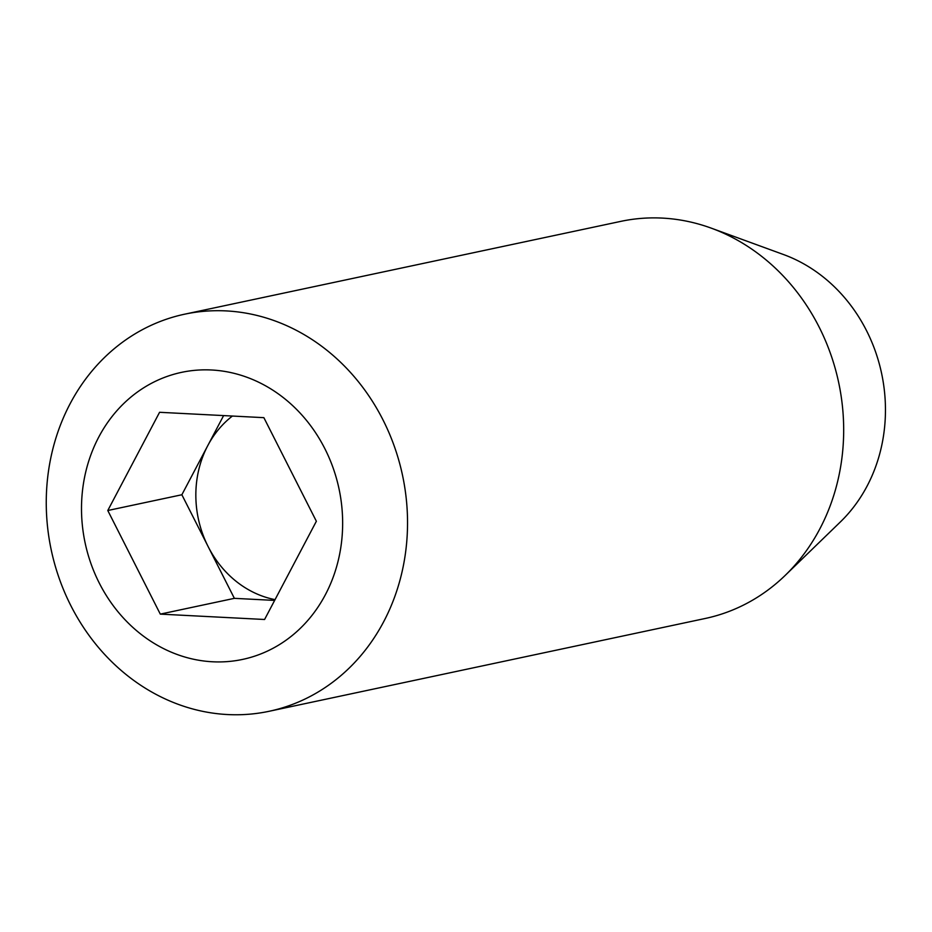 <?xml version="1.0" encoding="UTF-8"?>
<svg xmlns="http://www.w3.org/2000/svg" width="932" height="932" viewBox="0 0 932 932"><rect width="100%" height="100%" fill="white"/><g stroke="black" fill="none" stroke-linecap="round" stroke-linejoin="round"><path stroke-width="1.4" d="M275.057 599.626A101.495 89.787 78 0 1 241.306 585.191A101.495 89.787 78 0 1 208.116 546.548A101.495 89.787 78 0 1 207.766 445.636A101.495 89.787 78 0 1 232.406 416.045M98.734 437.12A146.743 129.804 78 0 1 324.907 448.77A146.743 129.804 78 0 1 212.601 661.778A146.743 129.804 78 0 1 98.734 437.12M70.098 403.766A202.99 179.561 78 0 1 184.641 314.189A202.99 179.561 78 0 1 402.531 475.355A202.99 179.561 78 0 1 269.15 711.279A202.99 179.561 78 0 1 82.4 625.745A202.99 179.561 78 0 1 70.098 403.766M274.637 600.418L234.375 598.344L181.868 494.752L223.61 415.59M316.367 521.256L264.583 619.489L160.292 614.118L107.786 510.515L159.57 412.293L263.873 417.664L316.367 521.256M181.868 494.752L107.786 510.515M234.375 598.344L160.292 614.118M184.641 314.189L620.794 221.373A202.99 179.561 78 0 1 711.244 228.142A202.99 179.561 78 0 1 838.672 382.539A202.99 179.561 78 0 1 785.152 575.44A202.99 179.561 78 0 1 705.291 618.464L269.15 711.279M711.244 228.142L783.497 254.529A156.285 138.251 78 0 1 881.602 373.406A156.285 138.251 78 0 1 840.396 521.92L785.152 575.44"/></g></svg>
